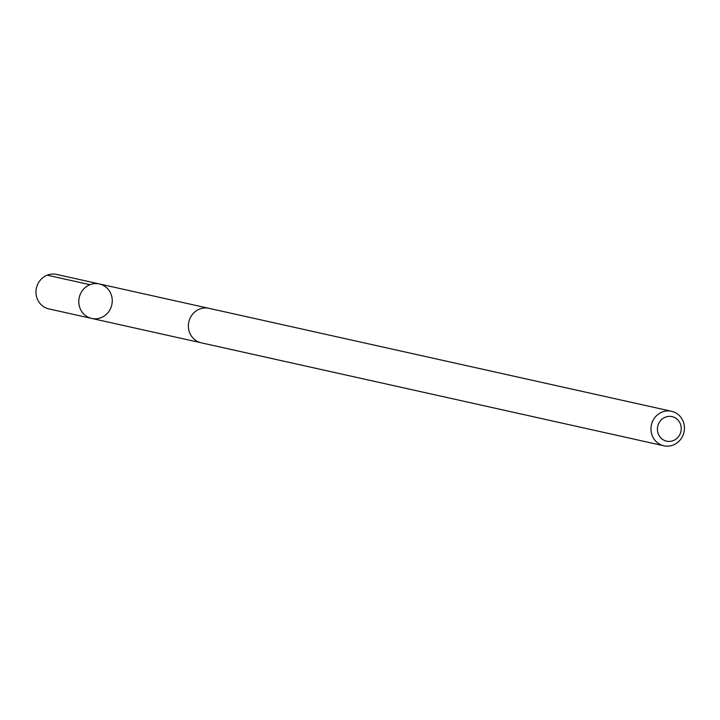 <?xml version="1.0" encoding="UTF-8"?>
<svg xmlns="http://www.w3.org/2000/svg" width="720" height="720" viewBox="0 0 720 720"><rect width="100%" height="100%" fill="white"/><g stroke="black" fill="none" stroke-linecap="round" stroke-linejoin="round"><path stroke-width="1.08" d="M97.524 318.618A17.667 16.695 -77.5 0 1 91.683 318.429A17.667 16.695 -77.5 0 1 79.227 297.558A17.667 16.695 -77.5 0 1 99.36 283.941A17.667 16.695 -77.5 0 1 112.239 301.743A17.667 16.695 -77.5 0 1 97.524 318.618M56.556 274.41A17.667 16.695 102.5 0 0 50.715 274.221A17.667 16.695 102.5 0 0 36 291.105A17.667 16.695 102.5 0 0 48.879 308.907L91.683 318.429A17.667 16.695 -77.5 0 1 79.227 297.558A17.667 16.695 -77.5 0 1 99.36 283.941L56.556 274.41M671.544 411.291L208.953 308.331A17.667 16.695 102.5 0 0 203.112 308.133A17.667 16.695 102.5 0 0 188.397 325.026A17.667 16.695 102.5 0 0 201.276 342.828L663.867 445.779A17.667 16.695 102.5 0 0 684 432.162A17.667 16.695 102.5 0 0 671.544 411.291A17.667 16.695 102.5 0 0 665.694 411.093A17.667 16.695 102.5 0 0 650.988 427.977A17.667 16.695 102.5 0 0 663.867 445.779M667.908 416.493A12.564 11.88 102.5 0 0 659.808 436.662A12.564 11.88 102.5 0 0 680.283 433.539A12.564 11.88 102.5 0 0 667.908 416.493M90 284.697L47.196 275.166M208.332 308.205L99.36 283.941M200.664 342.675L91.683 318.429"/></g></svg>
